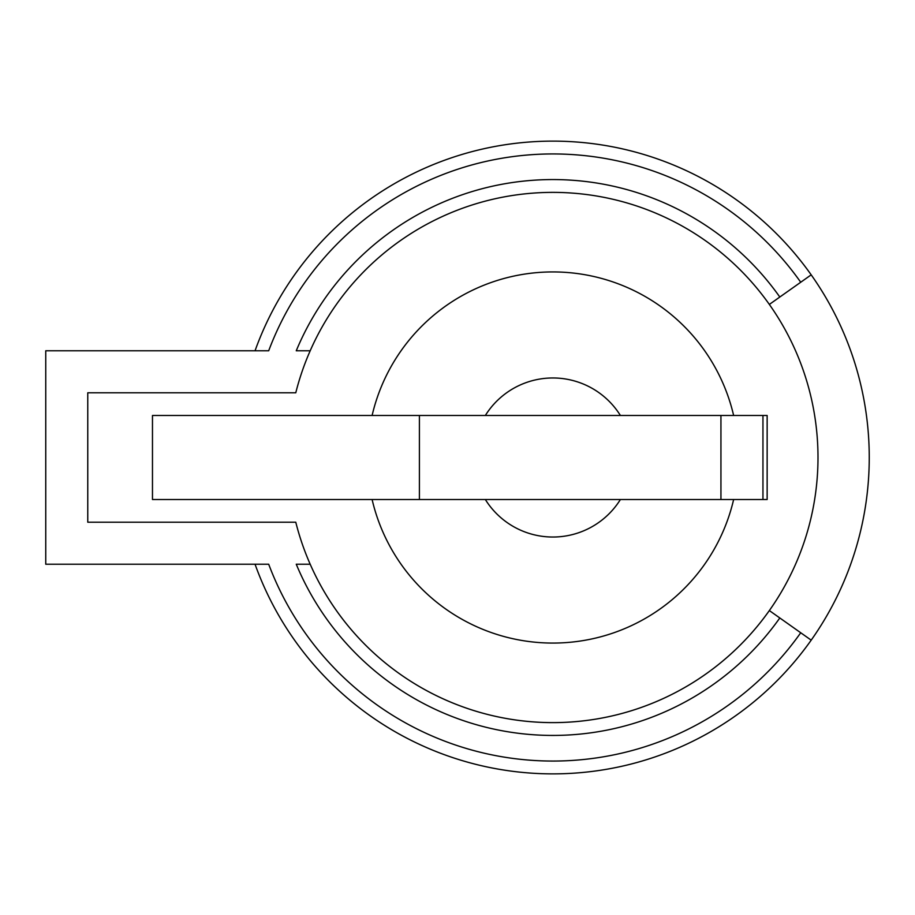 <?xml version="1.0" encoding="UTF-8"?>
<svg xmlns="http://www.w3.org/2000/svg" width="915" height="915" viewBox="0 0 915 915"><rect width="100%" height="100%" fill="white"/><g stroke="black" fill="none" stroke-linecap="round" stroke-linejoin="round"><path stroke-width="1.37" d="M800.728 282.243A303.563 303.563 0 0 0 268.69 350.777L45.75 350.777L45.75 564.223L268.69 564.223A303.563 303.563 0 0 0 800.728 632.757L769.343 610.568A265.121 265.121 0 0 1 295.774 522.202L87.76 522.202L87.76 392.798L295.774 392.798A265.121 265.121 0 0 1 310.185 350.777L296.254 350.777A277.931 277.931 0 0 1 779.809 297.032L811.193 274.843A316.373 316.373 0 0 1 811.193 640.157L800.728 632.757M779.809 617.968A277.931 277.931 0 0 1 296.254 564.223L310.185 564.223A265.121 265.121 0 0 0 769.343 610.568A265.121 265.121 0 0 0 769.343 304.432L779.809 297.032M811.193 274.843A316.373 316.373 0 0 0 255.045 350.777A316.373 316.373 0 0 1 811.193 274.843M310.185 350.777A265.121 265.121 0 0 1 769.343 304.432M255.045 564.223A316.373 316.373 0 0 0 811.193 640.157A316.373 316.373 0 0 1 255.045 564.223M152.473 415.49L767.147 415.49L767.147 499.51L152.473 499.51L152.473 415.49M733.636 415.49A185.585 185.585 0 0 0 372.108 415.49M372.108 499.51A185.585 185.585 0 0 0 733.636 499.51M762.95 415.49L762.95 499.51M720.94 415.49L720.94 499.51M419.402 415.49L419.402 499.51M620.404 499.51A79.536 79.536 0 0 1 485.339 499.51M485.339 415.49A79.536 79.536 0 0 1 620.404 415.49"/></g></svg>
